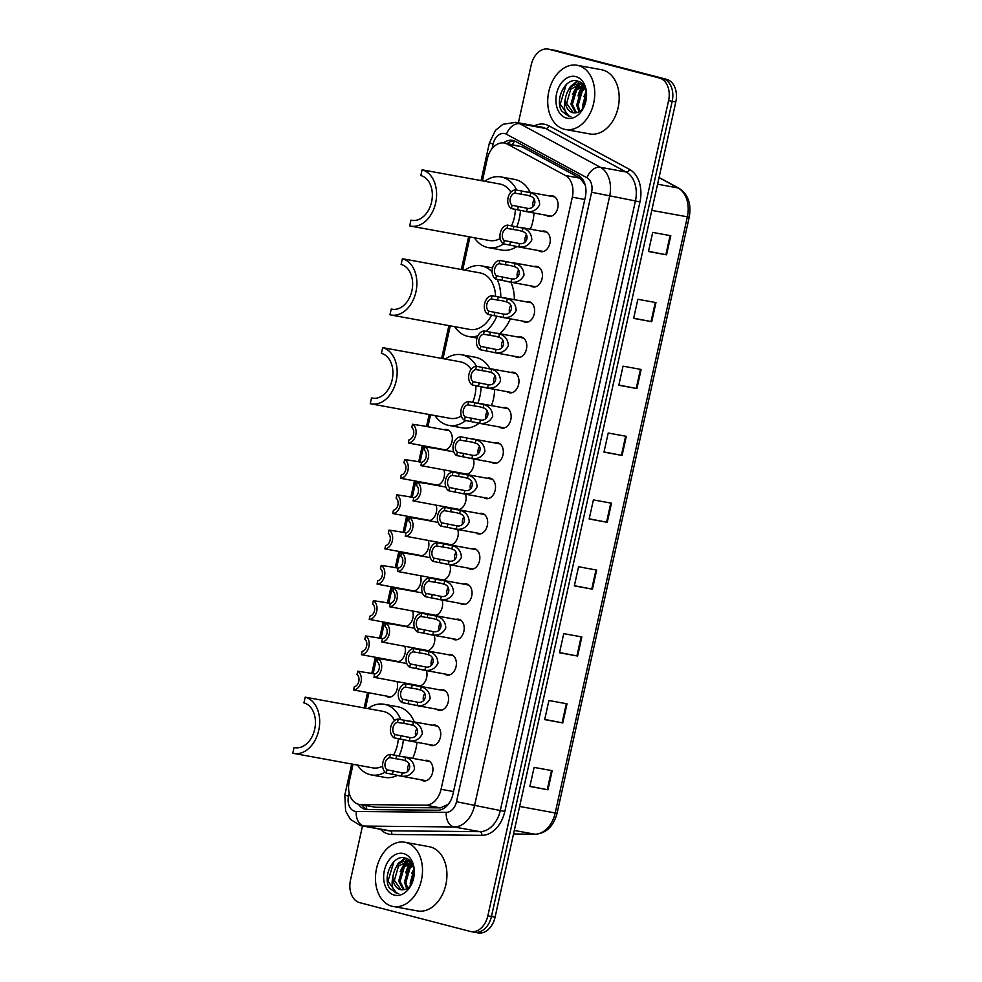 <?xml version="1.0" encoding="UTF-8"?>
<svg xmlns="http://www.w3.org/2000/svg" width="982" height="982" viewBox="0 0 982 982"><rect width="100%" height="100%" fill="white"/><g stroke="black" fill="none" stroke-linecap="round" stroke-linejoin="round"><path stroke-width="1.47" d="M541.954 231.286A10.446 7.414 100.4 0 1 544.617 231.114A10.446 7.414 100.4 0 1 544.998 231.2A10.446 7.414 100.4 0 1 549.969 242.984A10.446 7.414 100.4 0 1 540.849 251.662A10.446 7.414 100.4 0 1 540.468 251.576A10.446 7.414 100.4 0 1 538.431 250.557M534.134 266.576A10.446 7.414 100.4 0 1 536.786 266.392A10.446 7.414 100.4 0 1 537.166 266.478A10.446 7.414 100.4 0 1 542.15 278.274A10.446 7.414 100.4 0 1 533.03 286.94A10.446 7.414 100.4 0 1 532.649 286.854A10.446 7.414 100.4 0 1 530.611 285.836M526.315 301.855A10.446 7.414 100.4 0 1 528.967 301.683A10.446 7.414 100.4 0 1 529.347 301.756A10.446 7.414 100.4 0 1 534.331 313.553A10.446 7.414 100.4 0 1 525.21 322.219A10.446 7.414 100.4 0 1 524.83 322.145A10.446 7.414 100.4 0 1 522.792 321.114M518.496 337.133A10.446 7.414 100.4 0 1 521.147 336.961A10.446 7.414 100.4 0 1 521.528 337.047A10.446 7.414 100.4 0 1 526.499 348.831A10.446 7.414 100.4 0 1 517.391 357.509A10.446 7.414 100.4 0 1 517.011 357.423A10.446 7.414 100.4 0 1 514.973 356.405M510.677 372.423A10.446 7.414 100.4 0 1 513.328 372.239A10.446 7.414 100.4 0 1 513.709 372.325A10.446 7.414 100.4 0 1 518.68 384.122A10.446 7.414 100.4 0 1 509.56 392.788A10.446 7.414 100.4 0 1 509.192 392.702A10.446 7.414 100.4 0 1 507.142 391.683M502.845 407.702A10.446 7.414 100.4 0 1 505.509 407.53A10.446 7.414 100.4 0 1 505.877 407.604A10.446 7.414 100.4 0 1 510.861 419.4A10.446 7.414 100.4 0 1 501.741 428.078A10.446 7.414 100.4 0 1 501.36 427.992A10.446 7.414 100.4 0 1 499.322 426.961M495.026 442.98A10.446 7.414 100.4 0 1 497.678 442.808A10.446 7.414 100.4 0 1 498.058 442.894A10.446 7.414 100.4 0 1 503.042 454.691A10.446 7.414 100.4 0 1 493.921 463.357A10.446 7.414 100.4 0 1 493.541 463.271A10.446 7.414 100.4 0 1 491.503 462.252M487.207 478.271A10.446 7.414 100.4 0 1 489.858 478.087A10.446 7.414 100.4 0 1 490.239 478.173A10.446 7.414 100.4 0 1 495.223 489.969A10.446 7.414 100.4 0 1 486.102 498.635A10.446 7.414 100.4 0 1 485.722 498.549A10.446 7.414 100.4 0 1 483.684 497.53M479.388 513.549A10.446 7.414 100.4 0 1 482.039 513.377A10.446 7.414 100.4 0 1 482.42 513.463A10.446 7.414 100.4 0 1 487.391 525.247A10.446 7.414 100.4 0 1 478.271 533.926A10.446 7.414 100.4 0 1 477.903 533.84A10.446 7.414 100.4 0 1 475.853 532.821M471.556 548.84A10.446 7.414 100.4 0 1 474.22 548.656A10.446 7.414 100.4 0 1 474.588 548.742A10.446 7.414 100.4 0 1 479.572 560.538A10.446 7.414 100.4 0 1 470.452 569.204A10.446 7.414 100.4 0 1 470.071 569.118A10.446 7.414 100.4 0 1 468.033 568.099M463.737 584.118A10.446 7.414 100.4 0 1 466.389 583.934A10.446 7.414 100.4 0 1 466.769 584.02A10.446 7.414 100.4 0 1 471.753 595.816A10.446 7.414 100.4 0 1 462.632 604.482A10.446 7.414 100.4 0 1 462.252 604.409A10.446 7.414 100.4 0 1 460.214 603.378M455.918 619.397A10.446 7.414 100.4 0 1 458.569 619.225A10.446 7.414 100.4 0 1 458.95 619.311A10.446 7.414 100.4 0 1 463.934 631.095A10.446 7.414 100.4 0 1 454.813 639.773A10.446 7.414 100.4 0 1 454.433 639.687A10.446 7.414 100.4 0 1 452.395 638.668M448.099 654.687A10.446 7.414 100.4 0 1 450.75 654.503A10.446 7.414 100.4 0 1 451.131 654.589A10.446 7.414 100.4 0 1 456.102 666.385A10.446 7.414 100.4 0 1 446.994 675.051A10.446 7.414 100.4 0 1 446.614 674.965A10.446 7.414 100.4 0 1 444.564 673.947M440.267 689.965A10.446 7.414 100.4 0 1 442.931 689.794A10.446 7.414 100.4 0 1 443.312 689.867A10.446 7.414 100.4 0 1 448.283 701.664A10.446 7.414 100.4 0 1 439.163 710.33A10.446 7.414 100.4 0 1 438.782 710.256A10.446 7.414 100.4 0 1 436.745 709.225M432.448 725.244A10.446 7.414 100.4 0 1 435.1 725.072A10.446 7.414 100.4 0 1 435.48 725.158A10.446 7.414 100.4 0 1 440.464 736.942A10.446 7.414 100.4 0 1 431.344 745.62A10.446 7.414 100.4 0 1 430.963 745.534A10.446 7.414 100.4 0 1 428.925 744.516M424.629 760.534A10.446 7.414 100.4 0 1 427.28 760.35A10.446 7.414 100.4 0 1 427.661 760.436A10.446 7.414 100.4 0 1 432.645 772.233A10.446 7.414 100.4 0 1 423.524 780.899A10.446 7.414 100.4 0 1 423.144 780.813A10.446 7.414 100.4 0 1 421.106 779.794M549.785 196.007A10.446 7.414 100.4 0 1 552.436 195.823A10.446 7.414 100.4 0 1 552.817 195.909A10.446 7.414 100.4 0 1 557.788 207.705A10.446 7.414 100.4 0 1 548.68 216.371A10.446 7.414 100.4 0 1 548.3 216.298A10.446 7.414 100.4 0 1 546.25 215.267M473.336 458.925A10.446 7.414 100.4 0 1 466.106 474.404M465.517 494.204A10.446 7.414 100.4 0 1 458.287 509.695M457.686 529.494A10.446 7.414 100.4 0 1 450.468 544.973M449.866 564.773A10.446 7.414 100.4 0 1 442.637 580.252M442.047 600.051A10.446 7.414 100.4 0 1 434.817 615.542M434.228 635.342A10.446 7.414 100.4 0 1 426.998 650.821M426.409 670.62A10.446 7.414 100.4 0 1 419.179 686.099M444.036 429.711A10.446 7.414 100.4 0 1 446.687 429.527A10.446 7.414 100.4 0 1 447.068 429.613A10.446 7.414 100.4 0 1 452.223 440.304A10.446 7.414 100.4 0 1 444.527 450.124M443.925 469.924A10.446 7.414 100.4 0 1 436.695 485.415M436.106 505.214A10.446 7.414 100.4 0 1 428.876 520.693M428.287 540.493A10.446 7.414 100.4 0 1 421.057 555.972M420.468 575.771A10.446 7.414 100.4 0 1 413.238 591.262M412.636 611.062A10.446 7.414 100.4 0 1 405.419 626.541M404.817 646.34A10.446 7.414 100.4 0 1 397.587 661.819M396.998 681.631A10.446 7.414 100.4 0 1 395.758 692.543A10.446 7.414 100.4 0 1 388.172 697.06A10.446 7.414 100.4 0 1 387.804 696.974A10.446 7.414 100.4 0 1 385.754 695.956M585.211 184.997L580.08 178.184L521.994 146.784L504.306 143.041A19.579 13.895 -79.6 0 0 487.317 158.789L482.432 180.823M353.078 764.278L349.236 781.635A19.579 13.895 -79.6 0 0 359.167 804.405A19.579 13.895 -79.6 0 0 360.86 804.565L425.771 805.191A19.579 13.895 -79.6 0 0 441.065 789.27L572.322 197.198A19.579 13.895 -79.6 0 0 565.374 175.483L507.289 144.096A19.579 13.895 -79.6 0 0 505.018 143.2A19.579 13.895 -79.6 0 0 504.306 143.041M359.167 804.405L375.566 807.253L440.476 807.879L447.878 804.454L449.67 802.404M469.985 236.944L462.718 269.731M450.272 325.852L443.005 358.639M430.57 414.76L427.907 426.753M423.659 445.889L420.087 462.043M415.84 481.168L412.268 497.322M408.021 516.458L404.437 532.6M400.202 551.737L396.618 567.891M392.383 587.015L388.798 603.169M384.551 622.306L380.979 638.46M376.732 657.584L373.148 673.738M368.913 692.875L365.525 708.157M463.062 473.864A10.446 7.414 100.4 0 1 462.092 473.25M455.243 509.155A10.446 7.414 100.4 0 1 454.273 508.541M447.411 544.433A10.446 7.414 100.4 0 1 446.454 543.819M439.592 579.711A10.446 7.414 100.4 0 1 438.635 579.098M431.773 615.002A10.446 7.414 100.4 0 1 430.803 614.388M423.954 650.28A10.446 7.414 100.4 0 1 422.984 649.667M416.123 685.559A10.446 7.414 100.4 0 1 415.165 684.945M441.421 449.56A10.446 7.414 100.4 0 1 440.513 448.97M433.602 484.85A10.446 7.414 100.4 0 1 432.694 484.261M425.783 520.129A10.446 7.414 100.4 0 1 424.862 519.539M417.964 555.407A10.446 7.414 100.4 0 1 417.043 554.818M410.132 590.698A10.446 7.414 100.4 0 1 409.224 590.108M402.313 625.976A10.446 7.414 100.4 0 1 401.405 625.387M394.494 661.254A10.446 7.414 100.4 0 1 393.586 660.665M358.43 804.246A19.579 13.895 -79.6 0 0 365.807 809.413A19.579 13.895 -79.6 0 0 367.501 809.573L437.616 810.248A19.579 13.895 -79.6 0 0 452.911 794.328L585.321 197.075A19.579 13.895 -79.6 0 0 578.373 175.361L515.624 141.445A19.579 13.895 -79.6 0 0 513.353 140.549A19.579 13.895 -79.6 0 0 512.641 140.389A19.579 13.895 -79.6 0 0 503.484 142.918M507.142 143.556A19.579 13.895 100.4 0 1 514.421 140.892M405.787 872.814A26.109 18.523 100.4 0 1 410.243 862.699M578.042 95.831A26.109 18.523 100.4 0 1 582.498 85.716M518.386 122.799L531.225 64.861A19.579 13.895 100.4 0 1 548.214 49.1A19.579 13.895 100.4 0 1 548.926 49.26L659.352 78.008A19.579 13.895 100.4 0 1 668.582 100.618L487.858 915.813A19.579 13.895 100.4 0 1 470.857 931.574A19.579 13.895 100.4 0 1 470.145 931.415L359.731 902.667A19.579 13.895 100.4 0 1 350.5 880.056L362.493 825.985M548.214 49.1L551.835 49.763A19.579 13.895 100.4 0 1 552.547 49.922L662.973 78.67A19.579 13.895 100.4 0 1 672.191 101.281L491.466 916.476A19.579 13.895 100.4 0 1 474.478 932.237A19.579 13.895 100.4 0 1 473.766 932.078M367.649 809.573A19.579 13.895 100.4 0 1 362.076 804.933M583.517 85.692A26.109 18.523 -79.6 0 0 581.516 89.129M411.274 862.687A26.109 18.523 -79.6 0 0 409.261 866.124M474.478 932.237L478.099 932.9A19.579 13.895 100.4 0 0 495.088 917.139L675.812 101.944A19.579 13.895 100.4 0 0 666.582 79.333L556.168 50.585A19.579 13.895 100.4 0 0 555.456 50.426L551.835 49.763A19.579 13.895 100.4 0 1 552.547 49.922L662.973 78.67A19.579 13.895 100.4 0 1 672.191 101.281L491.466 916.476A19.579 13.895 100.4 0 1 474.478 932.237L470.857 931.574M577.6 656.05L559.507 652.748L563.742 633.636L581.835 636.95L577.6 656.05L576.925 655.927L581.16 636.827M562.784 722.924L544.679 719.61L548.913 700.51L567.019 703.824L562.784 722.924L562.097 722.801L566.332 703.689M547.956 789.798L529.863 786.484L534.098 767.384L552.191 770.686L547.956 789.798L547.269 789.663L551.503 770.563M622.085 455.439L603.979 452.125L608.214 433.025L626.32 436.327L622.085 455.439L621.397 455.304L625.632 436.204M636.901 388.565L618.807 385.251L623.042 366.151L641.136 369.465L636.901 388.565L636.226 388.442L640.46 369.33M651.729 321.691L633.636 318.389L637.87 299.277L655.964 302.591L651.729 321.691L651.041 321.568L655.276 302.468M666.557 254.829L648.451 251.515L652.699 232.403L670.792 235.717L666.557 254.829L665.87 254.694L670.105 235.594M592.428 589.188L574.335 585.873L578.57 566.761L596.663 570.076L592.428 589.188L591.753 589.053L595.988 569.953M607.257 522.314L589.151 518.999L593.398 499.887L611.491 503.201L607.257 522.314L606.569 522.178L610.804 503.079M589.2 518.803L606.569 522.178M574.372 585.677L591.753 589.053M648.501 251.318L665.87 254.694M633.672 318.193L651.041 321.568M618.856 385.054L636.226 388.442M604.028 451.929L621.397 455.304M529.899 786.287L547.269 789.663M544.728 719.413L562.097 722.801M559.556 652.551L576.925 655.927M564.171 129.219A32.639 23.163 100.4 0 1 548.619 92.369A32.639 23.163 100.4 0 1 577.109 65.266A32.639 23.163 100.4 0 1 578.288 65.524A32.639 23.163 100.4 0 1 593.852 102.386A32.639 23.163 100.4 0 1 565.362 129.477A32.639 23.163 100.4 0 1 564.171 129.219M575.759 88.11A32.639 23.163 100.4 0 1 577.539 84.427M577.858 83.875A32.639 23.163 100.4 0 1 579.159 81.739M577.109 65.266L601.536 69.734A32.639 23.163 100.4 0 1 602.727 70.004A32.639 23.163 100.4 0 1 618.292 106.854A32.639 23.163 100.4 0 1 589.789 133.945L565.362 129.477M582.645 84.538L580.669 84.121C572.162 83.63 566.982 88.896 565.116 99.931A14.755 10.471 100.4 0 0 572.567 112.599A14.755 10.471 100.4 0 0 573.107 112.721A14.755 10.471 100.4 0 0 575.894 112.709C588.095 111.788 590.342 83.875 577.821 81.187C565.73 76.461 554.364 99.538 561.692 111.101L569.179 116.563M583.148 85.164L580.669 84.121M580.804 84.157L570.763 89.117L566.614 103.343L573.23 112.734M583.357 85.459L576.508 90.172L572.359 104.387L576.385 112.623M582.866 85.004L575.071 89.902L570.923 104.129L575.55 112.758M585.014 88.503L582.252 91.216L578.103 105.442L579.846 111.064M584.597 87.558L580.816 90.958L576.667 105.184L578.963 111.641M586.389 94.689L583.848 106.387M586.156 92.566L582.412 106.228L582.731 108.13M575.833 76.608A21.285 15.098 100.4 0 1 585.873 101.183A21.285 15.098 100.4 0 1 566.626 118.135A21.285 15.098 100.4 0 1 556.598 93.56A21.285 15.098 100.4 0 1 575.833 76.608M568.48 116.404L570.996 116.723L568.983 115.937C564.711 113.065 563.423 107.738 565.116 99.931M586.058 92.013L583.909 96.567M583.934 86.355L578.165 95.524M581.135 83.028L579.797 83.949M579.564 84.121L576.115 87.607L572.42 94.468M577.244 81.027L570.37 86.563L566.675 93.413M584.241 86.882L581.921 89.693M581.528 83.372L580.522 84.071M580.448 84.121L576.176 88.65M577.858 81.199L570.432 87.594M566.172 84.624L560.231 104.239L569.253 116.576M510.959 192.141A28.723 20.377 -79.6 0 0 500.832 184.235A28.723 20.377 -79.6 0 0 499.789 184.002L422.1 169.825L420.836 175.557A22.844 16.215 100.4 0 1 431.724 201.359A22.844 16.215 100.4 0 1 411.777 220.324A22.844 16.215 100.4 0 1 410.942 220.14L409.678 225.872A28.723 20.377 100.4 0 0 410.722 226.106L489.441 240.516A28.723 20.377 -79.6 0 0 500.182 238.552M412.612 220.447L410.942 220.14M503.631 243.867A35.904 25.471 100.4 0 1 488.152 247.574A35.904 25.471 100.4 0 1 486.851 247.28A35.904 25.471 100.4 0 1 474.404 237.754M484.752 181.253A35.904 25.471 100.4 0 1 501.078 176.944A35.904 25.471 100.4 0 1 502.379 177.226A35.904 25.471 100.4 0 1 516.679 190.054M501.078 176.944L514.654 179.424A35.904 25.471 100.4 0 1 515.955 179.718A35.904 25.471 100.4 0 1 530.194 192.423M511.475 225.823A28.723 20.377 -79.6 0 0 515.317 209.289M520.435 210.357A35.904 25.471 100.4 0 1 516.79 226.732M533.999 213.033A35.904 25.471 100.4 0 1 530.378 229.174M516.827 246.592A35.904 25.471 100.4 0 1 501.728 250.054L488.152 247.574M422.1 169.825A28.723 20.377 100.4 0 1 435.799 202.255A28.723 20.377 100.4 0 1 410.722 226.106M495.591 296.343A28.723 20.377 -79.6 0 0 481.119 273.143A28.723 20.377 -79.6 0 0 480.075 272.91L402.387 258.732L401.122 264.465A22.844 16.215 100.4 0 1 412.01 290.267A22.844 16.215 100.4 0 1 392.063 309.232A22.844 16.215 100.4 0 1 391.241 309.048L389.964 314.78A28.723 20.377 100.4 0 0 391.008 315.013L469.74 329.424A28.723 20.377 -79.6 0 0 491.589 315.087M392.91 309.355L391.241 309.048M477.927 335.758A35.904 25.471 100.4 0 1 468.439 336.482A35.904 25.471 100.4 0 1 467.137 336.188A35.904 25.471 100.4 0 1 454.703 326.662M465.038 270.16A35.904 25.471 100.4 0 1 481.364 265.852A35.904 25.471 100.4 0 1 482.678 266.134A35.904 25.471 100.4 0 1 492.117 271.867M497.174 279.404A35.904 25.471 100.4 0 1 500.783 297.239M496.855 316.179A35.904 25.471 100.4 0 1 485.918 331.29M510.91 282.227A35.904 25.471 100.4 0 1 514.359 299.67M510.345 318.843A35.904 25.471 100.4 0 1 499.605 333.684M402.387 258.732A28.723 20.377 100.4 0 1 416.086 291.163A28.723 20.377 100.4 0 1 391.008 315.013M471.164 369.367A28.723 20.377 -79.6 0 0 461.405 362.051A28.723 20.377 -79.6 0 0 460.362 361.818L382.685 347.64L381.409 353.373A22.844 16.215 100.4 0 1 392.297 379.175A22.844 16.215 100.4 0 1 372.35 398.14A22.844 16.215 100.4 0 1 371.527 397.955L370.251 403.688A28.723 20.377 100.4 0 0 371.294 403.921L450.026 418.332A28.723 20.377 -79.6 0 0 461.356 416.024M373.197 398.262L371.527 397.955M465.799 420.517A35.904 25.471 100.4 0 1 448.737 425.39A35.904 25.471 100.4 0 1 447.436 425.096A35.904 25.471 100.4 0 1 434.989 415.57M445.325 359.068A35.904 25.471 100.4 0 1 461.663 354.76A35.904 25.471 100.4 0 1 462.964 355.042A35.904 25.471 100.4 0 1 476.417 366.261M461.663 354.76L475.227 357.239A35.904 25.471 100.4 0 1 476.54 357.534A35.904 25.471 100.4 0 1 489.932 368.618M472.661 402.289A28.723 20.377 -79.6 0 0 475.889 385.644M481.07 386.699A35.904 25.471 100.4 0 1 477.903 403.172M494.633 389.4A35.904 25.471 100.4 0 1 491.491 405.627M479.044 423.254A35.904 25.471 100.4 0 1 462.301 427.87L448.737 425.39M382.685 347.64A28.723 20.377 100.4 0 1 396.372 380.071A28.723 20.377 100.4 0 1 371.294 403.921M394.641 720.457A28.723 20.377 -79.6 0 0 383.925 711.569A28.723 20.377 -79.6 0 0 382.882 711.336L305.193 697.159L303.929 702.891A22.844 16.215 100.4 0 1 314.817 728.693A22.844 16.215 100.4 0 1 294.87 747.658A22.844 16.215 100.4 0 1 294.035 747.474L292.771 753.206A28.723 20.377 100.4 0 0 293.814 753.439L372.534 767.838A28.723 20.377 -79.6 0 0 382.636 766.218M295.705 747.781L294.035 747.474M385.091 772.208A35.904 25.471 100.4 0 1 371.245 774.908A35.904 25.471 100.4 0 1 369.944 774.614A35.904 25.471 100.4 0 1 357.509 765.088M367.845 708.587A35.904 25.471 100.4 0 1 384.171 704.278A35.904 25.471 100.4 0 1 385.472 704.56A35.904 25.471 100.4 0 1 400.73 719.548M384.171 704.278L397.747 706.758A35.904 25.471 100.4 0 1 399.048 707.04A35.904 25.471 100.4 0 1 414.257 721.917M393.635 754.974A28.723 20.377 -79.6 0 0 398.336 738.599M403.381 739.667A35.904 25.471 100.4 0 1 399.073 755.919M416.945 742.318A35.904 25.471 100.4 0 1 412.673 758.349M397.379 775.387A35.904 25.471 100.4 0 1 384.821 777.388L371.245 774.908M305.193 697.159A28.723 20.377 100.4 0 1 318.892 729.589A28.723 20.377 100.4 0 1 293.814 753.439M391.916 906.202A32.639 23.163 100.4 0 1 376.364 869.352A32.639 23.163 100.4 0 1 404.854 842.249A32.639 23.163 100.4 0 1 406.045 842.519A32.639 23.163 100.4 0 1 421.597 879.369A32.639 23.163 100.4 0 1 393.107 906.46A32.639 23.163 100.4 0 1 391.916 906.202M403.504 865.093A32.639 23.163 100.4 0 1 405.296 861.41M405.603 860.858A32.639 23.163 100.4 0 1 406.904 858.722M404.854 842.249L429.294 846.729A32.639 23.163 100.4 0 1 430.472 846.987A32.639 23.163 100.4 0 1 446.037 883.837A32.639 23.163 100.4 0 1 417.534 910.94L393.107 906.46M410.39 861.521L408.414 861.104C399.907 860.613 394.727 865.879 392.874 876.914A14.755 10.471 100.4 0 0 400.312 889.582A14.755 10.471 100.4 0 0 400.852 889.704A14.755 10.471 100.4 0 0 403.639 889.692C415.84 888.771 418.087 860.858 405.566 858.182C393.487 853.456 382.108 876.533 389.437 888.084L396.924 893.546M410.893 862.147L408.414 861.104M408.549 861.14L398.508 866.099L394.359 880.326L400.975 889.729M411.102 862.442L404.253 867.155L400.104 881.382L404.13 889.606M410.611 861.987L402.816 866.897L398.667 881.112L403.295 889.741M412.759 865.498L410.01 868.211L405.861 882.425L407.591 888.047M412.342 864.541L408.573 867.941L404.412 882.167L406.708 888.624M414.134 871.672L411.593 883.37M413.901 869.549L410.169 883.211L410.476 885.113M403.59 853.591A21.285 15.098 100.4 0 1 413.618 878.166A21.285 15.098 100.4 0 1 394.371 895.13A21.285 15.098 100.4 0 1 384.343 870.543A21.285 15.098 100.4 0 1 403.59 853.591M396.237 893.399L398.741 893.706L396.728 892.933C392.456 890.06 391.167 884.721 392.874 876.914M413.803 869.009L411.654 873.563M411.691 863.338L405.91 872.507M408.88 860.023L407.542 860.932M407.309 861.104L403.872 864.602L400.165 871.451M404.989 858.01L398.115 863.546L394.42 870.408M411.998 863.878L409.678 866.676M409.273 860.355L408.267 861.054M408.193 861.116L403.921 865.633M405.603 858.194L398.176 864.577M393.917 861.607L387.976 881.222L396.998 893.559M422.162 425.722L412.489 424.261A9.795 6.948 -79.6 0 1 415.803 435.014A9.795 6.948 -79.6 0 1 408.34 442.98L445.583 449.903M408.34 442.98L409.064 439.69A6.53 4.628 -79.6 0 0 413.557 434.437A6.53 4.628 -79.6 0 0 411.765 427.538L412.489 424.261M414.33 461L404.67 459.539A9.795 6.948 -79.6 0 1 407.972 470.304A9.795 6.948 -79.6 0 1 400.521 478.259L437.763 485.182M400.521 478.259L401.245 474.969A6.53 4.628 -79.6 0 0 405.738 469.715A6.53 4.628 -79.6 0 0 403.933 462.817L404.67 459.539M406.511 496.291L396.851 494.818A9.795 6.948 -79.6 0 1 400.153 505.583A9.795 6.948 -79.6 0 1 392.69 513.537L429.944 520.472M392.69 513.537L393.426 510.259A6.53 4.628 -79.6 0 0 397.906 504.993A6.53 4.628 -79.6 0 0 396.114 498.107L396.851 494.818M398.692 531.569L389.019 530.108A9.795 6.948 -79.6 0 1 392.334 540.861A9.795 6.948 -79.6 0 1 384.87 548.828L422.125 555.751M384.87 548.828L385.607 545.538A6.53 4.628 -79.6 0 0 390.087 540.284A6.53 4.628 -79.6 0 0 388.295 533.386L389.019 530.108M390.873 566.847L381.2 565.387A9.795 6.948 -79.6 0 1 384.514 576.152A9.795 6.948 -79.6 0 1 377.051 584.106L414.294 591.029M377.051 584.106L377.775 580.816A6.53 4.628 -79.6 0 0 382.268 575.562A6.53 4.628 -79.6 0 0 380.476 568.676L381.2 565.387M383.054 602.138L373.381 600.665A9.795 6.948 -79.6 0 1 376.695 611.43A9.795 6.948 -79.6 0 1 369.232 619.384L406.474 626.32M369.232 619.384L369.956 616.107A6.53 4.628 -79.6 0 0 374.449 610.841A6.53 4.628 -79.6 0 0 372.644 603.955L373.381 600.665M375.222 637.416L365.562 635.955A9.795 6.948 -79.6 0 1 368.864 646.708A9.795 6.948 -79.6 0 1 361.401 654.675L398.655 661.598M361.401 654.675L362.137 651.385A6.53 4.628 -79.6 0 0 366.63 646.131A6.53 4.628 -79.6 0 0 364.825 639.233L365.562 635.955M367.403 672.695L357.73 671.234A9.795 6.948 -79.6 0 1 361.045 681.999A9.795 6.948 -79.6 0 1 353.581 689.953L390.836 696.876M353.581 689.953L354.318 686.676A6.53 4.628 -79.6 0 0 358.798 681.41A6.53 4.628 -79.6 0 0 357.006 674.524L357.73 671.234M414.514 461.024L421.597 462.313A6.53 4.628 -79.6 0 0 426.09 457.06A6.53 4.628 -79.6 0 0 424.298 450.161L425.022 446.884L434.695 448.344M421.597 462.313L420.873 465.603A9.795 6.948 -79.6 0 0 428.336 457.637A9.795 6.948 -79.6 0 0 425.022 446.884M420.873 465.603L467.174 474.183M417.203 482.162A9.795 6.948 -79.6 0 1 420.517 492.927A9.795 6.948 -79.6 0 1 413.054 500.881L413.778 497.592A6.53 4.628 -79.6 0 0 418.271 492.338A6.53 4.628 -79.6 0 0 416.478 485.452L417.203 482.162L426.875 483.623M413.054 500.881L459.343 509.462M398.864 531.581L405.959 532.882A6.53 4.628 -79.6 0 0 410.451 527.616A6.53 4.628 -79.6 0 0 408.647 520.73L409.384 517.44L419.044 518.913M405.959 532.882L405.235 536.16A9.795 6.948 -79.6 0 0 412.685 528.206A9.795 6.948 -79.6 0 0 409.384 517.44M405.235 536.16L451.524 544.752M391.045 566.872L398.14 568.161A6.53 4.628 -79.6 0 0 402.62 562.907A6.53 4.628 -79.6 0 0 400.828 556.008L401.552 552.731L411.225 554.192M398.14 568.161L397.403 571.45A9.795 6.948 -79.6 0 0 404.866 563.484A9.795 6.948 -79.6 0 0 401.552 552.731M397.403 571.45L443.704 580.031M383.226 602.15L390.308 603.451A6.53 4.628 -79.6 0 0 394.801 598.185A6.53 4.628 -79.6 0 0 393.009 591.299L393.733 588.009L403.406 589.47M390.308 603.439L389.584 606.729A9.795 6.948 -79.6 0 0 397.047 598.774A9.795 6.948 -79.6 0 0 393.733 588.009M389.584 606.729L435.885 615.309M375.406 637.428L382.489 638.73A6.53 4.628 -79.6 0 0 386.982 633.476A6.53 4.628 -79.6 0 0 385.19 626.577L385.914 623.288L395.586 624.761M382.489 638.73L381.765 642.007A9.795 6.948 -79.6 0 0 389.228 634.053A9.795 6.948 -79.6 0 0 385.914 623.288M381.765 642.007L428.054 650.6M367.575 672.719L374.67 674.02A6.53 4.628 -79.6 0 0 379.162 668.754A6.53 4.628 -79.6 0 0 377.358 661.856L378.095 658.578L387.755 660.039M374.67 674.008L373.946 677.298A9.795 6.948 -79.6 0 0 381.397 669.343A9.795 6.948 -79.6 0 0 378.095 658.578M373.946 677.298L420.235 685.878M515.538 189.845L530.783 192.828C536.405 194.559 539.363 198.487 539.646 204.624C536.786 210.074 532.453 212.394 526.622 211.584L511.389 208.577A9.795 6.948 -79.6 0 1 508.075 197.812A9.795 6.948 -79.6 0 1 515.538 189.845L514.813 193.135A6.53 4.628 -79.6 0 0 510.321 198.389A6.53 4.628 -79.6 0 0 512.113 205.287L527.346 208.307C535.399 209.853 538.001 198.094 530.047 196.093L526.548 195.074M554.855 196.94L527.899 192.018M551.332 216.2L523.664 211.118M512.113 205.287L511.389 208.577M534.245 199.506A6.53 4.628 -79.6 0 0 533.03 206.699M527.199 195.197L514.813 193.135M507.719 225.136L522.952 228.106C528.586 229.837 531.532 233.765 531.814 239.915C528.967 245.353 524.634 247.673 518.803 246.863L503.57 243.855A9.795 6.948 -79.6 0 1 500.255 233.09A9.795 6.948 -79.6 0 1 507.719 225.136L506.994 228.413A6.53 4.628 -79.6 0 0 502.502 233.679A6.53 4.628 -79.6 0 0 504.294 240.565L519.527 243.585C527.58 245.144 530.182 233.372 522.228 231.384L518.729 230.353M547.035 232.218L520.079 227.296M543.512 251.478L515.845 246.408M504.294 240.565L503.57 243.855M526.426 234.796A6.53 4.628 -79.6 0 0 525.198 241.977M519.368 230.488L506.994 228.413M499.899 260.414L515.133 263.385C520.755 265.115 523.713 269.056 523.995 275.193C521.147 280.631 516.802 282.951 510.971 282.141L495.75 279.134A9.795 6.948 -79.6 0 1 492.436 268.368A9.795 6.948 -79.6 0 1 499.899 260.414L499.163 263.704A6.53 4.628 -79.6 0 0 494.683 268.958A6.53 4.628 -79.6 0 0 496.475 275.856L511.696 278.876C519.748 280.422 522.363 268.663 514.408 266.662L510.91 265.643M539.216 267.497L512.26 262.587M535.681 286.769L508.025 281.687M496.475 275.856L495.75 279.134M518.606 270.075A6.53 4.628 -79.6 0 0 517.379 277.255M511.548 265.766L499.163 263.704M492.068 295.705L507.313 298.675C512.935 300.406 515.894 304.334 516.176 310.472C513.328 315.922 508.983 318.242 503.152 317.432L487.919 314.424A9.795 6.948 -79.6 0 1 484.617 303.659A9.795 6.948 -79.6 0 1 492.068 295.705L491.344 298.982A6.53 4.628 -79.6 0 0 486.851 304.236A6.53 4.628 -79.6 0 0 488.655 311.134L503.876 314.154C511.929 315.701 514.543 303.941 506.589 301.953L503.091 300.922M531.385 302.787L504.441 297.865M527.862 322.047L500.194 316.965M488.655 311.134L487.919 314.424M510.787 305.353A6.53 4.628 -79.6 0 0 509.56 312.546M503.729 301.044L491.344 298.982M484.249 330.983L499.494 333.954C505.116 335.684 508.075 339.625 508.357 345.762C505.497 351.2 501.164 353.52 495.333 352.71L480.1 349.702A9.795 6.948 -79.6 0 1 476.786 338.937A9.795 6.948 -79.6 0 1 484.249 330.983L483.525 334.261A6.53 4.628 -79.6 0 0 479.032 339.527A6.53 4.628 -79.6 0 0 480.824 346.413L496.057 349.432C504.11 350.991 506.712 339.22 498.758 337.231L495.272 336.2M523.566 338.066L496.61 333.143M520.043 357.325L492.375 352.256M480.824 346.413L480.1 349.702M502.956 340.644A6.53 4.628 -79.6 0 0 501.741 347.824M495.91 336.335L483.525 334.261M476.43 366.261L491.663 369.232C497.297 370.963 500.243 374.903 500.538 381.041C497.678 386.478 493.345 388.798 487.514 387.988L472.281 384.981A9.795 6.948 -79.6 0 1 468.966 374.228A9.795 6.948 -79.6 0 1 476.43 366.261L475.705 369.551A6.53 4.628 -79.6 0 0 471.213 374.805A6.53 4.628 -79.6 0 0 473.005 381.703L488.238 384.723C496.291 386.27 498.893 374.51 490.939 372.509L487.44 371.491M515.746 373.344L488.791 368.434M512.223 392.616L484.556 387.534M473.005 381.703L472.281 384.981M495.137 375.922A6.53 4.628 -79.6 0 0 493.921 383.103M488.091 371.613L475.705 369.551M468.61 401.552L483.844 404.523C489.466 406.253 492.424 410.181 492.706 416.319C489.858 421.769 485.513 424.089 479.682 423.279L464.461 420.271A9.795 6.948 -79.6 0 1 461.147 409.506A9.795 6.948 -79.6 0 1 468.61 401.552L467.874 404.83A6.53 4.628 -79.6 0 0 463.394 410.083A6.53 4.628 -79.6 0 0 465.186 416.982L480.419 420.001C488.471 421.548 491.074 409.789 483.119 407.8L479.621 406.769M507.927 408.635L480.971 403.712M504.392 427.894L476.736 422.825M465.186 416.982L464.461 420.271M487.317 411.213A6.53 4.628 -79.6 0 0 486.09 418.393M480.259 406.892L467.874 404.83M460.791 436.83L476.025 439.801C481.646 441.532 484.605 445.472 484.887 451.61C482.039 457.047 477.694 459.367 471.863 458.557L456.63 455.55A9.795 6.948 -79.6 0 1 453.328 444.785A9.795 6.948 -79.6 0 1 460.791 436.83L460.055 440.12A6.53 4.628 -79.6 0 0 455.574 445.374A6.53 4.628 -79.6 0 0 457.367 452.26L472.588 455.28C480.64 456.839 483.254 445.079 475.3 443.078L471.802 442.047M500.096 443.913L473.152 438.991M496.573 463.173L468.917 458.103M457.367 452.26L456.63 455.55M479.498 446.491A6.53 4.628 -79.6 0 0 478.271 453.672M472.44 442.182L460.055 440.12M452.96 472.109L468.205 475.092C473.827 476.81 476.786 480.75 477.068 486.888C474.22 492.338 469.875 494.646 464.044 493.848L448.811 490.828A9.795 6.948 -79.6 0 1 445.497 480.075A9.795 6.948 -79.6 0 1 452.96 472.109L452.236 475.398A6.53 4.628 -79.6 0 0 447.743 480.652A6.53 4.628 -79.6 0 0 449.547 487.551L464.768 490.57C472.821 492.117 475.435 480.358 467.481 478.357L463.983 477.338M492.277 479.191L465.321 474.281M488.754 498.463L461.086 493.381M449.547 487.551L448.811 490.828M471.667 481.769A6.53 4.628 -79.6 0 0 470.452 488.95M464.621 477.461L452.236 475.398M445.141 507.399L460.374 510.37C466.008 512.101 468.966 516.029 469.249 522.166C466.389 527.616 462.056 529.936 456.225 529.126L440.992 526.119A9.795 6.948 -79.6 0 1 437.677 515.354A9.795 6.948 -79.6 0 1 445.141 507.399L444.416 510.677A6.53 4.628 -79.6 0 0 439.924 515.943A6.53 4.628 -79.6 0 0 441.716 522.829L456.949 525.849C465.002 527.395 467.604 515.636 459.65 513.647L456.151 512.616M484.457 514.482L457.502 509.56M480.935 533.742L453.267 528.672M441.716 522.829L440.992 526.119M463.848 517.06A6.53 4.628 -79.6 0 0 462.632 524.241M456.802 512.751L444.416 510.677M437.321 542.678L452.555 545.648C458.189 547.379 461.135 551.319 461.417 557.457C458.569 562.895 454.224 565.215 448.393 564.404L433.172 561.397A9.795 6.948 -79.6 0 1 429.858 550.632A9.795 6.948 -79.6 0 1 437.321 542.678L436.597 545.967A6.53 4.628 -79.6 0 0 432.105 551.221A6.53 4.628 -79.6 0 0 433.897 558.12L449.13 561.127C457.182 562.686 459.785 550.927 451.83 548.926L448.332 547.907M476.638 549.76L449.682 544.838M473.115 569.032L445.447 563.95M433.897 558.12L433.172 561.397M456.029 552.338A6.53 4.628 -79.6 0 0 454.801 559.519M448.97 548.03L436.597 545.967M429.502 577.956L444.736 580.939C450.357 582.67 453.316 586.598 453.598 592.735C450.75 598.185 446.405 600.493 440.574 599.695L425.353 596.675A9.795 6.948 -79.6 0 1 422.039 585.923A9.795 6.948 -79.6 0 1 429.502 577.956L428.766 581.246A6.53 4.628 -79.6 0 0 424.285 586.5A6.53 4.628 -79.6 0 0 426.078 593.398L441.299 596.418C449.351 597.964 451.966 586.205 444.011 584.204L440.513 583.185M468.807 585.051L441.863 580.129M465.284 604.311L437.628 599.229M426.078 593.398L425.353 596.675M448.209 587.617A6.53 4.628 -79.6 0 0 446.982 594.81M441.151 583.308L428.766 581.246M421.671 613.247L436.916 616.217C442.538 617.948 445.497 621.876 445.779 628.026C442.931 633.464 438.586 635.784 432.755 634.973L417.522 631.966A9.795 6.948 -79.6 0 1 414.22 621.201A9.795 6.948 -79.6 0 1 421.671 613.247L420.947 616.524A6.53 4.628 -79.6 0 0 416.454 621.79A6.53 4.628 -79.6 0 0 418.258 628.676L433.479 631.696C441.532 633.255 444.146 621.483 436.192 619.495L432.694 618.464M460.988 620.329L434.032 615.407M457.465 639.589L429.797 634.519M418.258 628.676L417.522 631.966M440.39 622.907A6.53 4.628 -79.6 0 0 439.163 630.088M433.332 618.599L420.947 616.524M413.852 648.525L429.097 651.496C434.719 653.226 437.677 657.167 437.96 663.304C435.1 668.742 430.767 671.062 424.936 670.252L409.703 667.244A9.795 6.948 -79.6 0 1 406.388 656.479A9.795 6.948 -79.6 0 1 413.852 648.525L413.127 651.815A6.53 4.628 -79.6 0 0 408.635 657.068A6.53 4.628 -79.6 0 0 410.427 663.967L425.66 666.987C433.713 668.533 436.315 656.774 428.361 654.773L424.862 653.754M453.168 655.608L426.213 650.698M449.646 674.88L421.978 669.798M410.427 663.967L409.703 667.244M432.559 658.186A6.53 4.628 -79.6 0 0 431.344 665.366M425.513 653.877L413.127 651.815M406.032 683.816L421.266 686.786C426.9 688.517 429.846 692.445 430.128 698.583C427.28 704.033 422.947 706.353 417.117 705.542L401.883 702.535A9.795 6.948 -79.6 0 1 398.569 691.77A9.795 6.948 -79.6 0 1 406.032 683.816L405.308 687.093A6.53 4.628 -79.6 0 0 400.816 692.347A6.53 4.628 -79.6 0 0 402.608 699.245L417.841 702.265C425.893 703.812 428.496 692.052 420.542 690.064L417.043 689.033M445.349 690.898L418.393 685.976M441.826 710.158L414.159 705.076M402.608 699.245L401.883 702.535M424.74 693.464A6.53 4.628 -79.6 0 0 423.512 700.657M417.681 689.155L405.308 687.093M398.213 719.094L413.447 722.065C419.068 723.795 422.027 727.736 422.309 733.873C419.461 739.311 415.116 741.631 409.285 740.821L394.064 737.813A9.795 6.948 -79.6 0 1 390.75 727.048A9.795 6.948 -79.6 0 1 398.213 719.094L397.477 722.371A6.53 4.628 -79.6 0 0 392.996 727.637A6.53 4.628 -79.6 0 0 394.789 734.524L410.01 737.543C418.062 739.102 420.677 727.331 412.722 725.342L409.224 724.311M409.592 721.058L410.574 721.254M433.995 745.436L406.339 740.367M394.789 734.524L394.064 737.813M416.92 728.754A6.53 4.628 -79.6 0 0 415.693 735.935M409.862 724.446L397.477 722.371M390.382 754.372L405.627 757.343C411.249 759.074 414.208 763.014 414.49 769.152C411.642 774.589 407.297 776.909 401.466 776.099L386.233 773.092A9.795 6.948 -79.6 0 1 382.931 762.339A9.795 6.948 -79.6 0 1 390.382 754.372L389.658 757.662A6.53 4.628 -79.6 0 0 385.165 762.916A6.53 4.628 -79.6 0 0 386.969 769.814L402.19 772.834C410.243 774.381 412.857 762.621 404.903 760.62L401.405 759.602M429.699 761.455L402.755 756.545M426.176 780.727L398.508 775.645M386.969 769.814L386.233 773.092M409.101 764.033A6.53 4.628 -79.6 0 0 407.874 771.214M402.043 759.724L389.658 757.662M521.994 146.784L507.289 144.096M366.887 809.242A19.579 13.699 -89.4 0 1 366.126 805.682M512.346 144.514A19.579 13.441 -61.6 0 1 514.777 141.04M580.08 178.184L565.374 175.483M584.793 199.481L572.322 197.198M453.524 791.553L441.065 789.27M440.476 807.879L425.771 805.191M375.566 807.253L360.86 804.565M349.211 793.112L348.524 796.181A13.061 9.268 -79.6 0 0 354.686 811.267A13.061 9.268 -79.6 0 0 356.282 811.476L446.294 812.347A13.061 9.268 -79.6 0 0 456.495 801.729L591.618 192.251A13.061 9.268 -79.6 0 0 586.978 177.767L506.43 134.227A13.061 9.268 -79.6 0 0 504.908 133.626A13.061 9.268 -79.6 0 0 493.111 144.035L492.105 148.552M515.832 122.333A26.109 18.523 100.4 0 1 516.79 122.541A26.109 18.523 100.4 0 1 519.822 123.744L545.611 128.47A26.109 18.523 -79.6 0 0 542.58 127.267A26.109 18.523 -79.6 0 0 541.622 127.059L515.832 122.333L502.968 124.284L495.48 130.324L489.417 142.856L493.111 144.035M506.43 134.227A13.061 8.961 -61.6 0 1 519.822 123.744L600.37 167.284A26.109 18.523 100.4 0 1 609.638 196.24L474.527 805.719A26.109 18.523 100.4 0 1 454.126 826.954L364.113 826.083A26.109 18.523 100.4 0 1 361.855 825.862A26.109 18.523 100.4 0 1 360.91 825.653M351.703 764.033L344.829 795.015L345.603 811.071L350.414 819.381L360.443 825.555L387.645 830.588A26.109 18.523 -79.6 0 0 389.903 830.797L364.113 826.083A13.061 9.133 -89.4 0 1 356.282 811.476M534.49 125.757A29.374 20.843 100.4 0 1 545.538 124.493A29.374 20.843 100.4 0 1 548.95 125.843L629.511 169.383A29.374 20.843 100.4 0 1 639.945 201.961L504.822 811.439A29.374 20.843 100.4 0 1 481.867 835.326L391.855 834.454A29.374 20.843 100.4 0 1 380.513 829.274M659.352 78.008L666.582 79.333M668.582 100.618L675.812 101.944M548.926 49.26L556.168 50.585M487.858 915.813L495.088 917.139M586.978 177.767A13.061 8.961 -61.6 0 1 600.37 167.284L626.16 172.01L545.611 128.47A3.265 2.246 118.4 0 0 548.95 125.843M591.618 192.251L635.428 200.954A26.109 18.523 -79.6 0 0 626.16 172.01A3.265 2.246 118.4 0 0 629.511 169.383M446.294 812.347A13.061 9.133 -89.4 0 0 454.126 826.954L479.916 831.668A26.109 18.523 -79.6 0 0 500.317 810.445L635.428 200.954L639.945 201.961M391.855 834.454A3.265 2.283 90.6 0 0 389.903 830.797L479.916 831.668A3.265 2.283 90.6 0 1 481.867 835.326M456.495 801.729L504.822 811.439M344.829 795.015L348.524 796.181M651.778 210.394L689.229 217.145L557.089 813.219L555.198 812.973L687.351 216.899A26.109 18.523 -79.6 0 0 678.071 187.955A6.53 4.48 -61.6 0 1 679.004 188.274C688.137 194.313 691.549 203.937 689.229 217.145M557.089 813.219C553.553 826.316 546.299 833.325 535.35 834.246A6.53 4.566 -89.4 0 1 534.797 834.197A26.109 18.523 -79.6 0 0 555.198 812.973L519.625 806.455M513.525 833.988L534.797 834.197L514.31 830.441M657.584 184.199L678.071 187.955L659.032 177.656M579.834 91.792A26.109 18.523 100.4 0 1 583.136 85.52M407.579 868.775A26.109 18.523 100.4 0 1 410.881 862.503M530.783 192.828L530.047 196.093M527.346 208.307L526.622 211.584M518.324 206.416L517.6 209.706M521.749 190.987L521.012 194.276M522.952 228.106L522.228 231.384M519.527 243.585L518.803 246.863M510.505 241.707L509.768 244.984M513.917 226.265L513.193 229.555M515.133 263.385L514.408 266.662M511.696 278.876L510.971 282.141M502.674 276.985L501.949 280.275M506.098 261.556L505.374 264.833M507.313 298.675L506.589 301.953M503.876 314.154L503.152 317.432M494.854 312.276L494.13 315.553M498.279 296.834L497.555 300.124M499.494 333.954L498.758 337.231M496.057 349.432L495.333 352.71M487.035 347.554L486.311 350.832M490.46 332.112L489.723 335.402M491.663 369.232L490.939 372.509M488.238 384.723L487.514 387.988M479.216 382.833L478.48 386.122M482.641 367.403L481.904 370.68M483.844 404.523L483.119 407.8M480.419 420.001L479.682 423.279M471.397 418.123L470.66 421.401M474.809 402.681L474.085 405.971M476.025 439.801L475.3 443.078M472.588 455.28L471.863 458.557M463.565 453.402L462.841 456.691M466.99 437.96L466.266 441.249M468.205 475.092L467.481 478.357M464.768 490.57L464.044 493.848M455.746 488.68L455.022 491.97M459.171 473.25L458.447 476.528M460.374 510.37L459.65 513.647M456.949 525.849L456.225 529.126M447.927 523.971L447.203 527.248M451.352 508.529L450.615 511.818M452.555 545.648L451.83 548.926M449.13 561.127L448.393 564.404M440.108 559.249L439.371 562.539M443.52 543.819L442.796 547.097M444.736 580.939L444.011 584.204M441.299 596.418L440.574 599.695M432.276 594.527L431.552 597.817M435.701 579.098L434.977 582.387M436.916 616.217L436.192 619.495M433.479 631.696L432.755 634.973M424.457 629.818L423.733 633.095M427.882 614.376L427.158 617.666M429.097 651.496L428.361 654.773M425.66 666.987L424.936 670.252M416.638 665.096L415.914 668.386M420.063 649.667L419.326 652.944M421.266 686.786L420.542 690.064M417.841 702.265L417.117 705.542M408.819 700.375L408.082 703.664M412.231 684.945L411.507 688.235M413.447 722.065L412.722 725.342M410.01 737.543L409.285 740.821M400.987 735.665L400.263 738.943M404.412 720.223L403.688 723.513M405.627 757.343L404.903 760.62M402.19 772.834L401.466 776.099M393.168 770.944L392.444 774.233M396.593 755.514L395.869 758.791M489.417 142.856L481.057 180.578M468.61 236.699L461.344 269.485M448.897 325.607L441.63 358.393M429.183 414.514L426.532 426.507M422.285 445.644L418.713 461.786M414.465 480.922L410.881 497.076M406.646 516.201L403.062 532.354M398.827 551.491L395.243 567.633M390.996 586.77L387.424 602.923M383.176 622.048L379.592 638.202M375.357 657.339L371.773 673.48M367.538 692.617L364.15 707.912M535.35 834.246L513.512 834.037M659.069 177.496L679.004 188.274M481.364 265.852L492.547 267.89M468.439 336.482L477.019 338.053M422.334 425.734L449.105 430.644M406.683 496.303L413.778 497.604M434.866 448.357L453.696 451.806M427.047 483.647L445.877 487.097M419.228 518.926L438.058 522.375M411.397 554.204L430.239 557.653M403.577 589.495L422.407 592.944M395.758 624.773L414.588 628.222M387.939 660.064L406.769 663.501M409.592 721.07L437.53 726.177"/></g></svg>
